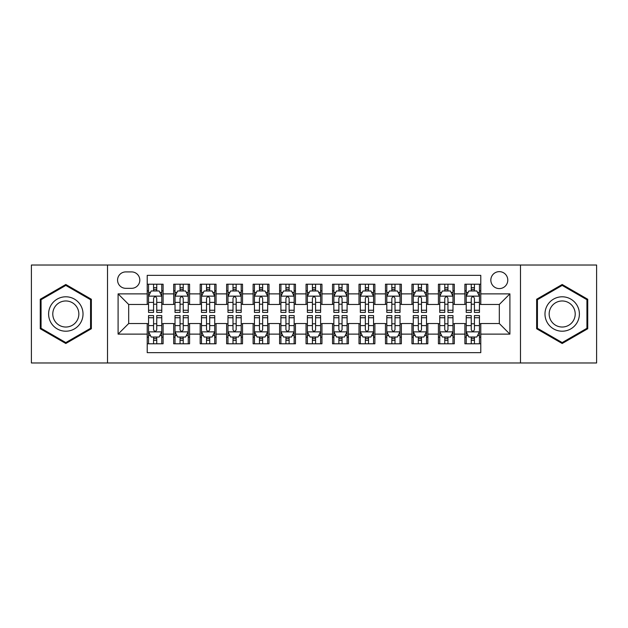 <?xml version="1.0" encoding="UTF-8"?>
<svg xmlns="http://www.w3.org/2000/svg" width="628" height="628" viewBox="0 0 628 628"><rect width="100%" height="100%" fill="white"/><g stroke="black" fill="none" stroke-linecap="round" stroke-linejoin="round"><path stroke-width="0.94" d="M499.315 271.641A8.47 8.47 0 0 0 490.837 280.112A8.47 8.47 0 0 0 499.315 288.59A8.47 8.47 0 0 0 507.785 280.112A8.47 8.47 0 0 0 499.315 271.641M520.486 362.976L596.6 362.976L596.6 265.024L520.486 265.024L520.486 362.976L107.514 362.976L107.514 265.024L31.4 265.024L31.4 362.976L107.514 362.976M480.781 284.217L464.893 284.217L464.893 293.88L454.311 293.88L454.311 304.47L464.893 304.47L464.893 293.88M454.311 293.88L454.311 284.217L438.423 284.217L438.423 293.88L427.833 293.88L427.833 304.47L438.423 304.47L438.423 293.88M427.833 293.88L427.833 284.217L411.952 284.217L411.952 293.88L401.363 293.88L401.363 304.47L411.952 304.47L411.952 293.88M401.363 293.88L401.363 284.217L385.474 284.217L385.474 293.88L374.885 293.88L374.885 304.47L385.474 304.47L385.474 293.88M374.885 293.88L374.885 284.217L359.004 284.217L359.004 293.88L348.414 293.88L348.414 304.47L359.004 304.47L359.004 293.88M348.414 293.88L348.414 284.217L332.534 284.217L332.534 293.88L321.944 293.88L321.944 304.47L332.534 304.47L332.534 293.88M321.944 293.88L321.944 284.217L306.056 284.217L306.056 293.88L295.466 293.88L295.466 304.47L306.056 304.47L306.056 293.88M295.466 293.88L295.466 284.217L279.586 284.217L279.586 293.88L268.996 293.88L268.996 304.47L279.586 304.47L279.586 293.88M268.996 293.88L268.996 284.217L253.115 284.217L253.115 293.88L242.526 293.88L242.526 304.47L253.115 304.47L253.115 293.88M242.526 293.88L242.526 284.217L226.637 284.217L226.637 293.88L216.048 293.88L216.048 304.47L226.637 304.47L226.637 293.88M216.048 293.88L216.048 284.217L200.167 284.217L200.167 293.88L189.578 293.88L189.578 304.47L200.167 304.47L200.167 293.88M189.578 293.88L189.578 284.217L173.689 284.217L173.689 304.47L163.107 304.47L163.107 284.217L147.219 284.217M147.219 343.783L163.107 343.783L163.107 323.53L173.689 323.53L173.689 343.783L189.578 343.783L189.578 323.53L200.167 323.53L200.167 334.12L189.578 334.12M200.167 334.12L200.167 343.783L216.048 343.783L216.048 323.53L226.637 323.53L226.637 334.12L216.048 334.12M226.637 334.12L226.637 343.783L242.526 343.783L242.526 323.53L253.115 323.53L253.115 334.12L242.526 334.12M253.115 334.12L253.115 343.783L268.996 343.783L268.996 323.53L279.586 323.53L279.586 334.12L268.996 334.12M279.586 334.12L279.586 343.783L295.466 343.783L295.466 323.53L306.056 323.53L306.056 334.12L295.466 334.12M306.056 334.12L306.056 343.783L321.944 343.783L321.944 323.53L332.534 323.53L332.534 334.12L321.944 334.12M332.534 334.12L332.534 343.783L348.414 343.783L348.414 323.53L359.004 323.53L359.004 334.12L348.414 334.12M359.004 334.12L359.004 343.783L374.885 343.783L374.885 323.53L385.474 323.53L385.474 334.12L374.885 334.12M385.474 334.12L385.474 343.783L401.363 343.783L401.363 323.53L411.952 323.53L411.952 334.12L401.363 334.12M411.952 334.12L411.952 343.783L427.833 343.783L427.833 323.53L438.423 323.53L438.423 334.12L427.833 334.12M438.423 334.12L438.423 343.783L454.311 343.783L454.311 323.53L464.893 323.53L464.893 334.12L454.311 334.12M125.773 288.323L131.597 288.323A8.203 8.203 0 0 0 139.809 280.112A8.203 8.203 0 0 0 131.597 271.908L125.773 271.908A8.203 8.203 0 0 0 117.569 280.112A8.203 8.203 0 0 0 125.773 288.323M520.486 265.024L107.514 265.024M480.781 293.88L480.781 275.347L147.219 275.347L147.219 304.47L128.685 304.47L128.685 323.53L147.219 323.53L147.219 352.653L480.781 352.653L480.781 323.53L499.315 323.53L499.315 304.47L480.781 304.47L480.781 293.88L509.905 293.88L509.905 334.12L480.781 334.12M147.219 334.12L118.095 334.12L118.095 293.88L147.219 293.88M464.893 334.12L464.893 343.783L480.781 343.783M147.219 290.835L148.546 290.835M153.57 290.835L156.749 290.835M161.781 290.835L163.107 290.835M147.219 304.203L148.546 304.203M153.57 304.203L156.749 304.203M161.781 304.203L163.107 304.203M147.219 323.797L148.546 323.797M153.57 323.797L156.749 323.797M161.781 323.797L163.107 323.797M147.219 337.165L148.546 337.165M153.57 337.165L156.749 337.165M161.781 337.165L163.107 337.165M173.689 304.203L175.016 304.203M180.048 304.203L183.227 304.203M188.251 304.203L189.578 304.203M173.689 290.835L175.016 290.835M180.048 290.835L183.227 290.835M188.251 290.835L189.578 290.835M173.689 323.797L175.016 323.797M180.048 323.797L183.227 323.797M188.251 323.797L189.578 323.797M173.689 337.165L175.016 337.165M180.048 337.165L183.227 337.165M188.251 337.165L189.578 337.165M200.167 323.797L201.486 323.797M206.518 323.797L209.697 323.797M214.729 323.797L216.048 323.797M200.167 337.165L201.486 337.165M206.518 337.165L209.697 337.165M214.729 337.165L216.048 337.165M200.167 290.835L201.486 290.835M206.518 290.835L209.697 290.835M214.729 290.835L216.048 290.835M200.167 304.203L201.486 304.203M206.518 304.203L209.697 304.203M214.729 304.203L216.048 304.203M226.637 323.797L227.964 323.797M232.996 323.797L236.167 323.797M241.199 323.797L242.526 323.797M226.637 337.165L227.964 337.165M232.996 337.165L236.167 337.165M241.199 337.165L242.526 337.165M226.637 290.835L227.964 290.835M232.996 290.835L236.167 290.835M241.199 290.835L242.526 290.835M226.637 304.203L227.964 304.203M232.996 304.203L236.167 304.203M241.199 304.203L242.526 304.203M253.115 323.797L254.434 323.797M259.466 323.797L262.645 323.797M267.669 323.797L268.996 323.797M253.115 337.165L254.434 337.165M259.466 337.165L262.645 337.165M267.669 337.165L268.996 337.165M253.115 290.835L254.434 290.835M259.466 290.835L262.645 290.835M267.669 290.835L268.996 290.835M253.115 304.203L254.434 304.203M259.466 304.203L262.645 304.203M267.669 304.203L268.996 304.203M279.586 323.797L280.912 323.797M285.936 323.797L289.115 323.797M294.147 323.797L295.466 323.797M279.586 337.165L280.912 337.165M285.936 337.165L289.115 337.165M294.147 337.165L295.466 337.165M279.586 290.835L280.912 290.835M285.936 290.835L289.115 290.835M294.147 290.835L295.466 290.835M279.586 304.203L280.912 304.203M285.936 304.203L289.115 304.203M294.147 304.203L295.466 304.203M306.056 323.797L307.382 323.797M312.414 323.797L315.586 323.797M320.618 323.797L321.944 323.797M306.056 337.165L307.382 337.165M312.414 337.165L315.586 337.165M320.618 337.165L321.944 337.165M306.056 290.835L307.382 290.835M312.414 290.835L315.586 290.835M320.618 290.835L321.944 290.835M306.056 304.203L307.382 304.203M312.414 304.203L315.586 304.203M320.618 304.203L321.944 304.203M332.534 323.797L333.853 323.797M338.885 323.797L342.064 323.797M347.088 323.797L348.414 323.797M332.534 337.165L333.853 337.165M338.885 337.165L342.064 337.165M347.088 337.165L348.414 337.165M332.534 290.835L333.853 290.835M338.885 290.835L342.064 290.835M347.088 290.835L348.414 290.835M332.534 304.203L333.853 304.203M338.885 304.203L342.064 304.203M347.088 304.203L348.414 304.203M359.004 323.797L360.331 323.797M365.355 323.797L368.534 323.797M373.566 323.797L374.885 323.797M359.004 337.165L360.331 337.165M365.355 337.165L368.534 337.165M373.566 337.165L374.885 337.165M359.004 290.835L360.331 290.835M365.355 290.835L368.534 290.835M373.566 290.835L374.885 290.835M359.004 304.203L360.331 304.203M365.355 304.203L368.534 304.203M373.566 304.203L374.885 304.203M385.474 323.797L386.801 323.797M391.833 323.797L395.004 323.797M400.036 323.797L401.363 323.797M385.474 337.165L386.801 337.165M391.833 337.165L395.004 337.165M400.036 337.165L401.363 337.165M385.474 290.835L386.801 290.835M391.833 290.835L395.004 290.835M400.036 290.835L401.363 290.835M385.474 304.203L386.801 304.203M391.833 304.203L395.004 304.203M400.036 304.203L401.363 304.203M411.952 323.797L413.271 323.797M418.303 323.797L421.482 323.797M426.514 323.797L427.833 323.797M411.952 337.165L413.271 337.165M418.303 337.165L421.482 337.165M426.514 337.165L427.833 337.165M411.952 290.835L413.271 290.835M418.303 290.835L421.482 290.835M426.514 290.835L427.833 290.835M411.952 304.203L413.271 304.203M418.303 304.203L421.482 304.203M426.514 304.203L427.833 304.203M438.423 323.797L439.749 323.797M444.773 323.797L447.952 323.797M452.984 323.797L454.311 323.797M438.423 337.165L439.749 337.165M444.773 337.165L447.952 337.165M452.984 337.165L454.311 337.165M438.423 290.835L439.749 290.835M444.773 290.835L447.952 290.835M452.984 290.835L454.311 290.835M438.423 304.203L439.749 304.203M444.773 304.203L447.952 304.203M452.984 304.203L454.311 304.203M464.893 323.797L466.219 323.797M471.251 323.797L474.43 323.797M479.454 323.797L480.781 323.797M464.893 337.165L466.219 337.165M471.251 337.165L474.43 337.165M479.454 337.165L480.781 337.165M464.893 290.835L466.219 290.835M471.251 290.835L474.43 290.835M479.454 290.835L480.781 290.835M464.893 304.203L466.219 304.203M471.251 304.203L474.43 304.203M479.454 304.203L480.781 304.203M128.685 304.47L118.095 293.88M128.685 323.53L118.095 334.12M509.905 293.88L499.315 304.47M509.905 334.12L499.315 323.53M65.814 343.5L91.358 328.75L91.358 299.25L65.814 284.5L40.27 299.25L40.27 328.75L65.814 343.5M587.73 299.25L562.186 284.5L536.642 299.25L536.642 328.75L562.186 343.5L587.73 328.75L587.73 299.25M156.749 287.655L153.57 287.655M161.781 310.256L156.749 310.256L156.749 312.414L161.781 312.414L161.781 296.267L159.135 290.968L151.191 290.968L148.546 296.267L148.546 312.414L153.57 312.414L153.57 310.256L148.546 310.256M148.546 296.267L148.546 284.217M161.781 296.267L161.781 284.217M153.57 290.968L153.57 284.217M156.749 284.217L156.749 290.968M156.749 310.256L156.749 298.245C155.689 296.212 154.637 296.212 153.57 298.245L153.57 310.256M153.57 340.345L156.749 340.345M148.546 317.744L153.57 317.744L153.57 315.586L148.546 315.586L148.546 331.733L151.191 337.032L159.135 337.032L161.781 331.733L161.781 315.586L156.749 315.586L156.749 317.744L161.781 317.744M161.781 331.733L161.781 343.783M148.546 331.733L148.546 343.783M156.749 337.032L156.749 343.783M153.57 343.783L153.57 337.032M153.57 317.744L153.57 329.755C154.629 331.788 155.689 331.788 156.749 329.755L156.749 317.744M65.814 296.793A17.207 17.207 0 0 0 48.607 314A17.207 17.207 0 0 0 65.814 331.207A17.207 17.207 0 0 0 83.022 314A17.207 17.207 0 0 0 65.814 296.793M65.814 300.969A13.031 13.031 0 0 0 52.783 314A13.031 13.031 0 0 0 65.814 327.031A13.031 13.031 0 0 0 78.845 314A13.031 13.031 0 0 0 65.814 300.969M90.565 328.287L65.814 342.582L41.063 328.287L41.063 299.713L65.814 285.418L90.565 299.713L90.565 328.287M547.286 305.396A17.207 17.207 0 0 0 553.582 328.899A17.207 17.207 0 0 0 577.085 322.604A17.207 17.207 0 0 0 570.789 299.101A17.207 17.207 0 0 0 547.286 305.396M550.905 307.485A13.031 13.031 0 0 0 555.67 325.28A13.031 13.031 0 0 0 573.466 320.516A13.031 13.031 0 0 0 568.701 302.72A13.031 13.031 0 0 0 550.905 307.485M586.937 299.713L586.937 328.287L562.186 342.582L537.435 328.287L537.435 299.713L562.186 285.418L586.937 299.713M183.227 287.655L180.048 287.655M188.251 310.256L183.227 310.256L183.227 312.414L188.251 312.414L188.251 296.267L185.605 290.968L177.661 290.968L175.016 296.267L175.016 312.414L180.048 312.414L180.048 310.256L175.016 310.256M175.016 296.267L175.016 284.217M188.251 296.267L188.251 284.217M180.048 290.968L180.048 284.217M183.227 284.217L183.227 290.968M183.227 310.256L183.227 298.245C182.167 296.212 181.107 296.212 180.048 298.245L180.048 310.256M209.697 287.655L206.518 287.655M214.729 310.256L209.697 310.256L209.697 312.414L214.729 312.414L214.729 296.267L212.076 290.968L204.139 290.968L201.486 296.267L201.486 312.414L206.518 312.414L206.518 310.256L201.486 310.256M201.486 296.267L201.486 284.217M214.729 296.267L214.729 284.217M206.518 290.968L206.518 284.217M209.697 284.217L209.697 290.968M209.697 310.256L209.697 298.245C208.637 296.212 207.578 296.212 206.518 298.245L206.518 310.256M236.167 287.655L232.996 287.655M241.199 310.256L236.167 310.256L236.167 312.414L241.199 312.414L241.199 296.267L238.554 290.968L230.609 290.968L227.964 296.267L227.964 312.414L232.996 312.414L232.996 310.256L227.964 310.256M227.964 296.267L227.964 284.217M241.199 296.267L241.199 284.217M232.996 290.968L232.996 284.217M236.167 284.217L236.167 290.968M236.167 310.256L236.167 298.245C235.115 296.212 234.056 296.212 232.996 298.245L232.996 310.256M262.645 287.655L259.466 287.655M267.669 310.256L262.645 310.256L262.645 312.414L267.669 312.414L267.669 296.267L265.024 290.968L257.08 290.968L254.434 296.267L254.434 312.414L259.466 312.414L259.466 310.256L254.434 310.256M254.434 296.267L254.434 284.217M267.669 296.267L267.669 284.217M259.466 290.968L259.466 284.217M262.645 284.217L262.645 290.968M262.645 310.256L262.645 298.245C261.586 296.212 260.526 296.212 259.466 298.245L259.466 310.256M180.048 340.345L183.227 340.345M175.016 317.744L180.048 317.744L180.048 315.586L175.016 315.586L175.016 331.733L177.661 337.032L185.605 337.032L188.251 331.733L188.251 315.586L183.227 315.586L183.227 317.744L188.251 317.744M188.251 331.733L188.251 343.783M175.016 331.733L175.016 343.783M183.227 337.032L183.227 343.783M180.048 343.783L180.048 337.032M180.048 317.744L180.048 329.755C181.107 331.788 182.159 331.788 183.227 329.755L183.227 317.744M206.518 340.345L209.697 340.345M201.486 317.744L206.518 317.744L206.518 315.586L201.486 315.586L201.486 331.733L204.139 337.032L212.076 337.032L214.729 331.733L214.729 315.586L209.697 315.586L209.697 317.744L214.729 317.744M214.729 331.733L214.729 343.783M201.486 331.733L201.486 343.783M209.697 337.032L209.697 343.783M206.518 343.783L206.518 337.032M206.518 317.744L206.518 329.755C207.578 331.788 208.637 331.788 209.697 329.755L209.697 317.744M232.996 340.345L236.167 340.345M227.964 317.744L232.996 317.744L232.996 315.586L227.964 315.586L227.964 331.733L230.609 337.032L238.554 337.032L241.199 331.733L241.199 315.586L236.167 315.586L236.167 317.744L241.199 317.744M241.199 331.733L241.199 343.783M227.964 331.733L227.964 343.783M236.167 337.032L236.167 343.783M232.996 343.783L232.996 337.032M232.996 317.744L232.996 329.755C234.048 331.788 235.108 331.788 236.167 329.755L236.167 317.744M259.466 340.345L262.645 340.345M254.434 317.744L259.466 317.744L259.466 315.586L254.434 315.586L254.434 331.733L257.08 337.032L265.024 337.032L267.669 331.733L267.669 315.586L262.645 315.586L262.645 317.744L267.669 317.744M267.669 331.733L267.669 343.783M254.434 331.733L254.434 343.783M262.645 337.032L262.645 343.783M259.466 343.783L259.466 337.032M259.466 317.744L259.466 329.755C260.526 331.788 261.586 331.788 262.645 329.755L262.645 317.744M289.115 287.655L285.936 287.655M294.147 310.256L289.115 310.256L289.115 312.414L294.147 312.414L294.147 296.267L291.494 290.968L283.558 290.968L280.912 296.267L280.912 312.414L285.936 312.414L285.936 310.256L280.912 310.256M280.912 296.267L280.912 284.217M294.147 296.267L294.147 284.217M285.936 290.968L285.936 284.217M289.115 284.217L289.115 290.968M289.115 310.256L289.115 298.245C288.056 296.212 286.996 296.212 285.936 298.245L285.936 310.256M285.936 340.345L289.115 340.345M280.912 317.744L285.936 317.744L285.936 315.586L280.912 315.586L280.912 331.733L283.558 337.032L291.494 337.032L294.147 331.733L294.147 315.586L289.115 315.586L289.115 317.744L294.147 317.744M294.147 331.733L294.147 343.783M280.912 331.733L280.912 343.783M289.115 337.032L289.115 343.783M285.936 343.783L285.936 337.032M285.936 317.744L285.936 329.755C286.996 331.788 288.056 331.788 289.115 329.755L289.115 317.744M315.586 287.655L312.414 287.655M320.618 310.256L315.586 310.256L315.586 312.414L320.618 312.414L320.618 296.267L317.972 290.968L310.028 290.968L307.382 296.267L307.382 312.414L312.414 312.414L312.414 310.256L307.382 310.256M307.382 296.267L307.382 284.217M320.618 296.267L320.618 284.217M312.414 290.968L312.414 284.217M315.586 284.217L315.586 290.968M315.586 310.256L315.586 298.245C314.534 296.212 313.474 296.212 312.414 298.245L312.414 310.256M312.414 340.345L315.586 340.345M307.382 317.744L312.414 317.744L312.414 315.586L307.382 315.586L307.382 331.733L310.028 337.032L317.972 337.032L320.618 331.733L320.618 315.586L315.586 315.586L315.586 317.744L320.618 317.744M320.618 331.733L320.618 343.783M307.382 331.733L307.382 343.783M315.586 337.032L315.586 343.783M312.414 343.783L312.414 337.032M312.414 317.744L312.414 329.755C313.466 331.788 314.526 331.788 315.586 329.755L315.586 317.744M342.064 287.655L338.885 287.655M347.088 310.256L342.064 310.256L342.064 312.414L347.088 312.414L347.088 296.267L344.442 290.968L336.506 290.968L333.853 296.267L333.853 312.414L338.885 312.414L338.885 310.256L333.853 310.256M333.853 296.267L333.853 284.217M347.088 296.267L347.088 284.217M338.885 290.968L338.885 284.217M342.064 284.217L342.064 290.968M342.064 310.256L342.064 298.245C341.004 296.212 339.944 296.212 338.885 298.245L338.885 310.256M338.885 340.345L342.064 340.345M333.853 317.744L338.885 317.744L338.885 315.586L333.853 315.586L333.853 331.733L336.506 337.032L344.442 337.032L347.088 331.733L347.088 315.586L342.064 315.586L342.064 317.744L347.088 317.744M347.088 331.733L347.088 343.783M333.853 331.733L333.853 343.783M342.064 337.032L342.064 343.783M338.885 343.783L338.885 337.032M338.885 317.744L338.885 329.755C339.944 331.788 341.004 331.788 342.064 329.755L342.064 317.744M368.534 287.655L365.355 287.655M373.566 310.256L368.534 310.256L368.534 312.414L373.566 312.414L373.566 296.267L370.92 290.968L362.976 290.968L360.331 296.267L360.331 312.414L365.355 312.414L365.355 310.256L360.331 310.256M360.331 296.267L360.331 284.217M373.566 296.267L373.566 284.217M365.355 290.968L365.355 284.217M368.534 284.217L368.534 290.968M368.534 310.256L368.534 298.245C367.474 296.212 366.414 296.212 365.355 298.245L365.355 310.256M365.355 340.345L368.534 340.345M360.331 317.744L365.355 317.744L365.355 315.586L360.331 315.586L360.331 331.733L362.976 337.032L370.92 337.032L373.566 331.733L373.566 315.586L368.534 315.586L368.534 317.744L373.566 317.744M373.566 331.733L373.566 343.783M360.331 331.733L360.331 343.783M368.534 337.032L368.534 343.783M365.355 343.783L365.355 337.032M365.355 317.744L365.355 329.755C366.414 331.788 367.474 331.788 368.534 329.755L368.534 317.744M395.004 287.655L391.833 287.655M400.036 310.256L395.004 310.256L395.004 312.414L400.036 312.414L400.036 296.267L397.391 290.968L389.446 290.968L386.801 296.267L386.801 312.414L391.833 312.414L391.833 310.256L386.801 310.256M386.801 296.267L386.801 284.217M400.036 296.267L400.036 284.217M391.833 290.968L391.833 284.217M395.004 284.217L395.004 290.968M395.004 310.256L395.004 298.245C393.952 296.212 392.893 296.212 391.833 298.245L391.833 310.256M391.833 340.345L395.004 340.345M386.801 317.744L391.833 317.744L391.833 315.586L386.801 315.586L386.801 331.733L389.446 337.032L397.391 337.032L400.036 331.733L400.036 315.586L395.004 315.586L395.004 317.744L400.036 317.744M400.036 331.733L400.036 343.783M386.801 331.733L386.801 343.783M395.004 337.032L395.004 343.783M391.833 343.783L391.833 337.032M391.833 317.744L391.833 329.755C392.885 331.788 393.944 331.788 395.004 329.755L395.004 317.744M421.482 287.655L418.303 287.655M426.514 310.256L421.482 310.256L421.482 312.414L426.514 312.414L426.514 296.267L423.861 290.968L415.924 290.968L413.271 296.267L413.271 312.414L418.303 312.414L418.303 310.256L413.271 310.256M413.271 296.267L413.271 284.217M426.514 296.267L426.514 284.217M418.303 290.968L418.303 284.217M421.482 284.217L421.482 290.968M421.482 310.256L421.482 298.245C420.422 296.212 419.363 296.212 418.303 298.245L418.303 310.256M418.303 340.345L421.482 340.345M413.271 317.744L418.303 317.744L418.303 315.586L413.271 315.586L413.271 331.733L415.924 337.032L423.861 337.032L426.514 331.733L426.514 315.586L421.482 315.586L421.482 317.744L426.514 317.744M426.514 331.733L426.514 343.783M413.271 331.733L413.271 343.783M421.482 337.032L421.482 343.783M418.303 343.783L418.303 337.032M418.303 317.744L418.303 329.755C419.363 331.788 420.422 331.788 421.482 329.755L421.482 317.744M447.952 287.655L444.773 287.655M452.984 310.256L447.952 310.256L447.952 312.414L452.984 312.414L452.984 296.267L450.339 290.968L442.395 290.968L439.749 296.267L439.749 312.414L444.773 312.414L444.773 310.256L439.749 310.256M439.749 296.267L439.749 284.217M452.984 296.267L452.984 284.217M444.773 290.968L444.773 284.217M447.952 284.217L447.952 290.968M447.952 310.256L447.952 298.245C446.893 296.212 445.841 296.212 444.773 298.245L444.773 310.256M444.773 340.345L447.952 340.345M439.749 317.744L444.773 317.744L444.773 315.586L439.749 315.586L439.749 331.733L442.395 337.032L450.339 337.032L452.984 331.733L452.984 315.586L447.952 315.586L447.952 317.744L452.984 317.744M452.984 331.733L452.984 343.783M439.749 331.733L439.749 343.783M447.952 337.032L447.952 343.783M444.773 343.783L444.773 337.032M444.773 317.744L444.773 329.755C445.833 331.788 446.893 331.788 447.952 329.755L447.952 317.744M474.43 287.655L471.251 287.655M479.454 310.256L474.43 310.256L474.43 312.414L479.454 312.414L479.454 296.267L476.809 290.968L468.865 290.968L466.219 296.267L466.219 312.414L471.251 312.414L471.251 310.256L466.219 310.256M466.219 296.267L466.219 284.217M479.454 296.267L479.454 284.217M471.251 290.968L471.251 284.217M474.43 284.217L474.43 290.968M474.43 310.256L474.43 298.245C473.371 296.212 472.311 296.212 471.251 298.245L471.251 310.256M471.251 340.345L474.43 340.345M466.219 317.744L471.251 317.744L471.251 315.586L466.219 315.586L466.219 331.733L468.865 337.032L476.809 337.032L479.454 331.733L479.454 315.586L474.43 315.586L474.43 317.744L479.454 317.744M479.454 331.733L479.454 343.783M466.219 331.733L466.219 343.783M474.43 337.032L474.43 343.783M471.251 343.783L471.251 337.032M471.251 317.744L471.251 329.755C472.311 331.788 473.363 331.788 474.43 329.755L474.43 317.744M173.689 334.12L163.107 334.12M173.689 293.88L163.107 293.88M161.71 296.133L148.608 296.133M148.546 292.428L150.461 292.428M159.857 292.428L161.781 292.428M153.57 302.398L148.546 302.398M161.781 302.398L156.749 302.398M156.749 289.343L153.57 289.343M148.608 331.867L161.71 331.867M161.781 335.572L159.857 335.572M150.461 335.572L148.546 335.572M156.749 325.602L161.781 325.602M148.546 325.602L153.57 325.602M153.57 338.657L156.749 338.657M188.188 296.133L175.086 296.133M175.016 292.428L176.939 292.428M186.335 292.428L188.251 292.428M180.048 302.398L175.016 302.398M188.251 302.398L183.227 302.398M183.227 289.343L180.048 289.343M214.658 296.133L201.557 296.133M201.486 292.428L203.409 292.428M212.806 292.428L214.729 292.428M206.518 302.398L201.486 302.398M214.729 302.398L209.697 302.398M209.697 289.343L206.518 289.343M241.136 296.133L228.027 296.133M227.964 292.428L229.879 292.428M239.284 292.428L241.199 292.428M232.996 302.398L227.964 302.398M241.199 302.398L236.167 302.398M236.167 289.343L232.996 289.343M267.606 296.133L254.505 296.133M254.434 292.428L256.357 292.428M265.754 292.428L267.669 292.428M259.466 302.398L254.434 302.398M267.669 302.398L262.645 302.398M262.645 289.343L259.466 289.343M175.086 331.867L188.188 331.867M188.251 335.572L186.335 335.572M176.939 335.572L175.016 335.572M183.227 325.602L188.251 325.602M175.016 325.602L180.048 325.602M180.048 338.657L183.227 338.657M201.557 331.867L214.658 331.867M214.729 335.572L212.806 335.572M203.409 335.572L201.486 335.572M209.697 325.602L214.729 325.602M201.486 325.602L206.518 325.602M206.518 338.657L209.697 338.657M228.027 331.867L241.136 331.867M241.199 335.572L239.284 335.572M229.879 335.572L227.964 335.572M236.167 325.602L241.199 325.602M227.964 325.602L232.996 325.602M232.996 338.657L236.167 338.657M254.505 331.867L267.606 331.867M267.669 335.572L265.754 335.572M256.357 335.572L254.434 335.572M262.645 325.602L267.669 325.602M254.434 325.602L259.466 325.602M259.466 338.657L262.645 338.657M294.077 296.133L280.975 296.133M280.912 292.428L282.828 292.428M292.224 292.428L294.147 292.428M285.936 302.398L280.912 302.398M294.147 302.398L289.115 302.398M289.115 289.343L285.936 289.343M280.975 331.867L294.077 331.867M294.147 335.572L292.224 335.572M282.828 335.572L280.912 335.572M289.115 325.602L294.147 325.602M280.912 325.602L285.936 325.602M285.936 338.657L289.115 338.657M320.555 296.133L307.445 296.133M307.382 292.428L309.298 292.428M318.702 292.428L320.618 292.428M312.414 302.398L307.382 302.398M320.618 302.398L315.586 302.398M315.586 289.343L312.414 289.343M307.445 331.867L320.555 331.867M320.618 335.572L318.702 335.572M309.298 335.572L307.382 335.572M315.586 325.602L320.618 325.602M307.382 325.602L312.414 325.602M312.414 338.657L315.586 338.657M347.025 296.133L333.923 296.133M333.853 292.428L335.776 292.428M345.172 292.428L347.088 292.428M338.885 302.398L333.853 302.398M347.088 302.398L342.064 302.398M342.064 289.343L338.885 289.343M333.923 331.867L347.025 331.867M347.088 335.572L345.172 335.572M335.776 335.572L333.853 335.572M342.064 325.602L347.088 325.602M333.853 325.602L338.885 325.602M338.885 338.657L342.064 338.657M373.495 296.133L360.394 296.133M360.331 292.428L362.246 292.428M371.643 292.428L373.566 292.428M365.355 302.398L360.331 302.398M373.566 302.398L368.534 302.398M368.534 289.343L365.355 289.343M360.394 331.867L373.495 331.867M373.566 335.572L371.643 335.572M362.246 335.572L360.331 335.572M368.534 325.602L373.566 325.602M360.331 325.602L365.355 325.602M365.355 338.657L368.534 338.657M399.973 296.133L386.864 296.133M386.801 292.428L388.716 292.428M398.121 292.428L400.036 292.428M391.833 302.398L386.801 302.398M400.036 302.398L395.004 302.398M395.004 289.343L391.833 289.343M386.864 331.867L399.973 331.867M400.036 335.572L398.121 335.572M388.716 335.572L386.801 335.572M395.004 325.602L400.036 325.602M386.801 325.602L391.833 325.602M391.833 338.657L395.004 338.657M426.443 296.133L413.342 296.133M413.271 292.428L415.194 292.428M424.591 292.428L426.514 292.428M418.303 302.398L413.271 302.398M426.514 302.398L421.482 302.398M421.482 289.343L418.303 289.343M413.342 331.867L426.443 331.867M426.514 335.572L424.591 335.572M415.194 335.572L413.271 335.572M421.482 325.602L426.514 325.602M413.271 325.602L418.303 325.602M418.303 338.657L421.482 338.657M452.914 296.133L439.812 296.133M439.749 292.428L441.665 292.428M451.061 292.428L452.984 292.428M444.773 302.398L439.749 302.398M452.984 302.398L447.952 302.398M447.952 289.343L444.773 289.343M439.812 331.867L452.914 331.867M452.984 335.572L451.061 335.572M441.665 335.572L439.749 335.572M447.952 325.602L452.984 325.602M439.749 325.602L444.773 325.602M444.773 338.657L447.952 338.657M479.392 296.133L466.29 296.133M466.219 292.428L468.143 292.428M477.539 292.428L479.454 292.428M471.251 302.398L466.219 302.398M479.454 302.398L474.43 302.398M474.43 289.343L471.251 289.343M466.29 331.867L479.392 331.867M479.454 335.572L477.539 335.572M468.143 335.572L466.219 335.572M474.43 325.602L479.454 325.602M466.219 325.602L471.251 325.602M471.251 338.657L474.43 338.657"/></g></svg>
